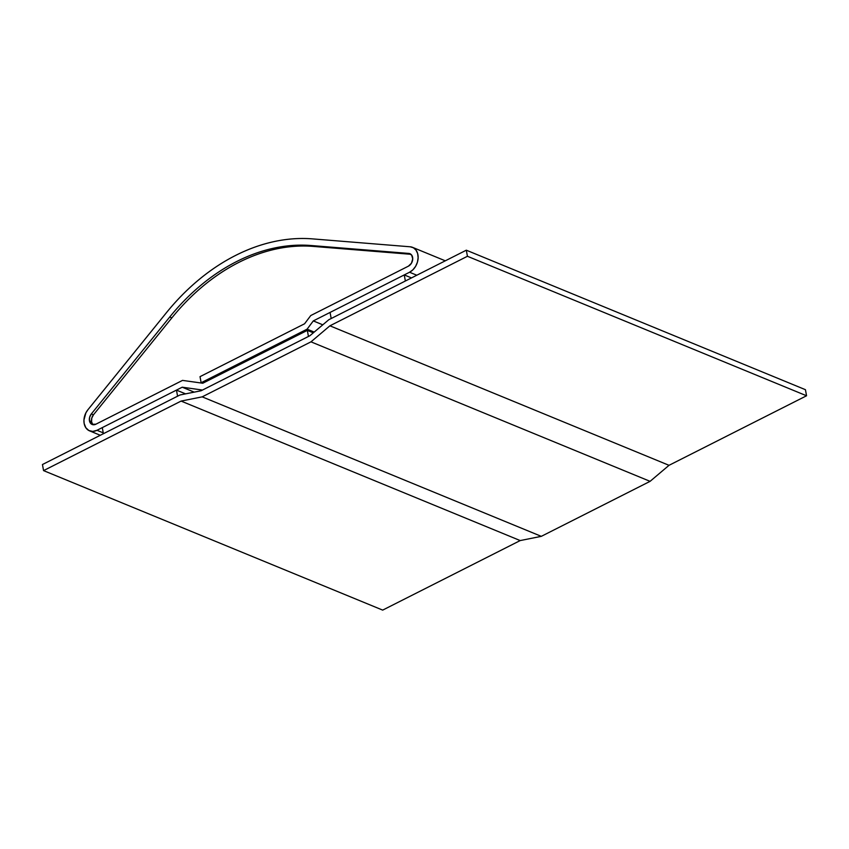<?xml version="1.0" encoding="UTF-8"?>
<svg xmlns="http://www.w3.org/2000/svg" width="849" height="849" viewBox="0 0 849 849"><rect width="100%" height="100%" fill="white"/><g stroke="black" fill="none" stroke-linecap="round" stroke-linejoin="round"><path stroke-width="1.27" d="M103.249 432.873L96.988 430.294A13.754 10.252 112.4 0 1 89.516 430.836A13.754 10.252 112.4 0 1 84.157 423.481A13.754 10.252 112.4 0 1 87.893 409.77L85.887 412.879L83.945 419.99L84.157 423.481L85.813 427.726L88.837 430.517L92.764 431.419L96.988 430.294L182.217 387.197L194.219 392.132L182.217 387.197L202.487 390.052L308.452 336.459L307.327 330.378L308.452 336.459L202.487 390.052L182.217 387.197L96.988 430.294L103.249 432.873M410.916 254.307A6.877 5.126 -67.6 0 0 410.874 254.297L408.762 253.427L311.105 245.52L313.228 246.401L410.874 254.297L408.762 253.427L311.105 245.52C298.997 244.544 286.654 245.403 274.089 248.099C261.524 250.795 249.086 255.252 236.786 261.471C224.486 267.69 212.664 275.501 201.33 284.893C189.996 294.285 179.457 304.993 169.726 317.017A199.43 148.671 112.4 0 1 311.105 245.52L313.228 246.401A199.43 148.671 -67.6 0 0 171.848 317.887L169.726 317.017L91.321 413.941L93.443 414.821L171.848 317.887L169.726 317.017L91.321 413.941L89.644 417.241L89.453 420.796L91.798 424.32L95.873 424.203L182.524 380.394L95.873 424.203A6.877 5.126 112.4 0 1 92.138 424.479A6.877 5.126 112.4 0 1 89.453 420.796A6.877 5.126 112.4 0 1 91.321 413.941L93.443 414.821A6.877 5.126 -67.6 0 0 91.575 421.666L89.453 420.796L91.575 421.666A6.877 5.126 -67.6 0 0 93.263 424.755M313.313 332.829L307.327 330.378L313.313 332.829M202.784 383.239L307.327 330.378L202.784 383.239L182.524 380.394L202.784 383.239M408.762 253.427A6.877 5.126 112.4 0 1 409.929 253.702A6.877 5.126 112.4 0 1 412.667 259.677A6.877 5.126 112.4 0 1 408.433 266.151L310.766 315.541L408.433 266.151L411.468 263.201L412.72 258.903L411.669 255.103L408.762 253.427M304.568 323.787L310.766 315.541L304.568 323.787L200.024 376.648L304.568 323.787M202.136 383.154L201.139 382.74L200.024 376.648L201.139 382.74L307.105 329.157L314.204 332.076L307.105 329.157L313.302 320.911L322.79 324.817L313.302 320.911L409.547 272.242L416.806 275.225L409.547 272.242L412.89 269.823L415.617 266.331L417.432 262.15L418.132 257.746L417.655 253.586L416.031 250.147L413.452 247.791L410.205 246.794A13.754 10.252 112.4 0 1 412.54 247.346A13.754 10.252 112.4 0 1 418.026 259.285A13.754 10.252 112.4 0 1 409.547 272.242L313.302 320.911L307.105 329.157L201.139 382.74L202.136 383.154M410.205 246.794L312.559 238.887C300.026 237.869 287.259 238.76 274.259 241.551C261.259 244.342 248.396 248.948 235.672 255.39C222.947 261.821 210.711 269.897 198.984 279.608C187.258 289.329 176.359 300.397 166.298 312.846A206.307 153.796 112.4 0 1 312.559 238.887L410.205 246.794M166.298 312.846L87.893 409.77L166.298 312.846M410.874 254.297L313.228 246.401C301.108 245.414 288.777 246.274 276.201 248.969C263.636 251.665 251.208 256.122 238.909 262.352C226.609 268.571 214.786 276.371 203.452 285.763C192.107 295.155 181.58 305.863 171.848 317.887L93.443 414.821L91.766 418.111L91.575 421.666L92.403 423.8M185.591 393.862L176.465 390.105L177.579 396.196L103.398 433.701L102.283 427.62L176.465 390.105L185.591 393.862M177.579 396.196L103.398 433.701L102.283 427.62L176.465 390.105L177.579 396.196M331.184 318.524L330.07 312.432L404.251 274.927L411.5 277.91L404.251 274.927L405.366 281.008L331.184 318.524L405.366 281.008L404.251 274.927L330.07 312.432L331.184 318.524M382.687 610.113L43.564 470.611L42.45 464.53L179.977 394.987L201.075 390.763L309.864 335.748L328.796 319.733L466.313 250.19L805.436 389.691L466.313 250.19L467.438 256.281L806.55 395.772L805.436 389.691L806.55 395.772L467.438 256.281L329.911 325.814L669.023 465.316L806.55 395.772L669.023 465.316L329.911 325.814L310.978 341.839L650.09 481.341L669.023 465.316L650.09 481.341L310.978 341.839L202.189 396.854L541.301 536.345L650.09 481.341L541.301 536.345L202.189 396.854L181.092 401.078L520.204 540.569L541.301 536.345L520.204 540.569L181.092 401.078L43.564 470.611L382.687 610.113L520.204 540.569L382.687 610.113M42.45 464.53L43.564 470.611L181.092 401.078L202.189 396.854L310.978 341.839L329.911 325.814L467.438 256.281L466.313 250.19L328.796 319.733L309.864 335.748L201.075 390.763L179.977 394.987L42.45 464.53M100.299 435.272L89.516 430.836M412.646 247.388L445.301 260.823"/></g></svg>
